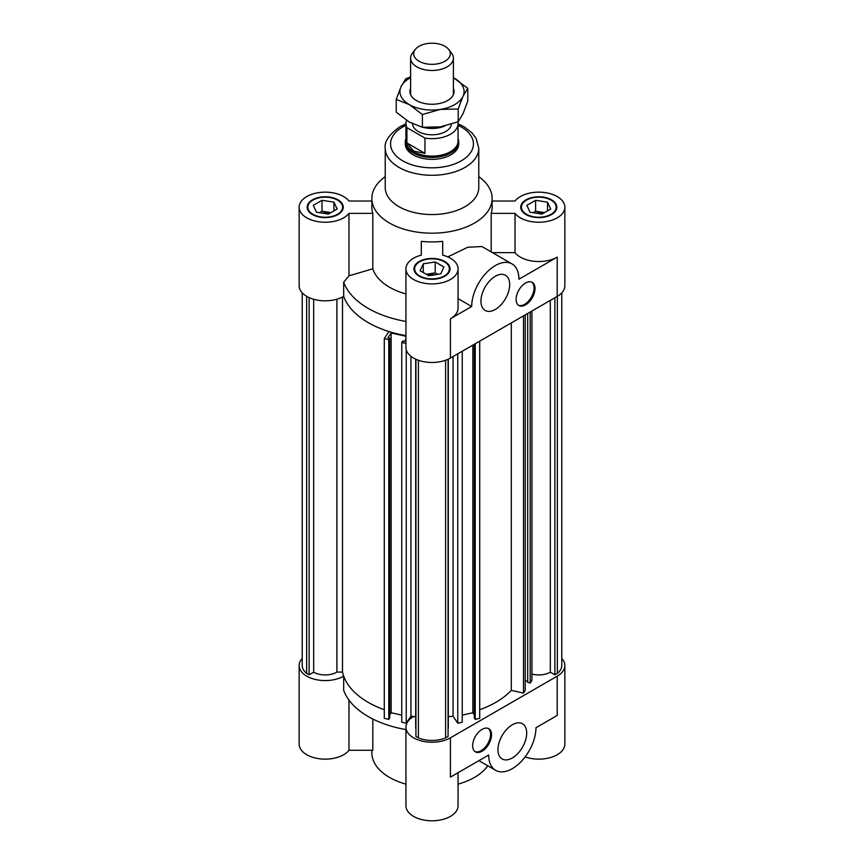 <?xml version="1.0" encoding="UTF-8"?>
<svg xmlns="http://www.w3.org/2000/svg" width="864" height="864" viewBox="0 0 864 864"><rect width="100%" height="100%" fill="white"/><g stroke="black" fill="none" stroke-linecap="round" stroke-linejoin="round"><path stroke-width="1.3" d="M302.216 658.433A26.06 15.044 180 0 0 299.149 665.528A26.06 15.044 180 0 0 315.263 679.439A26.06 15.044 180 0 0 343.678 676.145A90.212 52.088 180 0 0 384.286 709.733A90.212 52.088 180 0 1 342.5 672.084L342.5 297.022M336.906 299.214L336.906 672.084A16.308 9.418 180 0 1 313.675 672.181L309.139 674.806L306.666 673.38A22.993 13.273 180 0 1 302.216 665.528L302.216 292.853M342.5 672.084L336.906 672.084M306.666 673.38L306.666 296.341M309.139 674.806L309.139 297.616M313.675 672.181L313.675 299.257M462.251 351.238L462.251 722.218L457.758 723.211L453.071 716.17A90.212 52.088 180 0 1 448.308 716.753M453.071 716.17L453.071 356.53M415.692 716.753A90.212 52.088 180 0 1 410.929 716.17L410.929 356.27M385.225 176.645A60.145 34.722 0 0 0 371.855 198.461L371.855 207.198A60.145 34.722 0 0 0 372.816 213.365L372.816 268.812L348.98 275.821L348.98 213.365A26.06 15.044 180 0 1 319.745 221.908A26.06 15.044 180 0 1 299.149 207.198L299.149 285.768A26.06 15.044 0 0 0 315.263 299.678A26.06 15.044 0 0 0 343.678 296.384A90.212 52.088 0 0 0 388.962 331.549L384.286 338.591L388.778 339.584L389.729 338.137L387.99 337.759L391.144 332.996L405.94 336.28M389.729 338.137L389.729 717.898L388.778 719.345L384.286 718.351L384.286 338.591M388.778 719.345L388.778 339.584M401.749 715.111L391.144 712.757L389.729 714.884M391.144 712.757L391.144 332.996M405.94 339.174L404.46 341.399L402.71 341.021L401.749 342.457L405.94 343.386M561.784 658.433A26.06 15.044 180 0 1 564.851 665.528A26.06 15.044 180 0 1 557.215 676.166L450.425 737.824A26.06 15.044 180 0 1 422.032 741.085A26.06 15.044 180 0 1 405.94 727.186A26.06 15.044 180 0 1 413.618 716.515A90.212 52.088 180 0 1 410.929 716.17L406.242 723.211L401.749 722.218L401.749 342.457M406.242 723.211L406.242 349.715M457.758 723.211L457.758 353.83M474.271 714.884L472.856 712.757L462.251 715.111M472.856 712.757L472.856 345.114M479.714 341.15L479.714 718.351L475.222 719.345L474.271 717.898L474.271 344.304M475.222 719.345L475.222 343.742M448.308 359.165L448.308 727.186A16.308 9.418 180 0 1 448.07 728.795M445.597 360.256L445.597 737.888A22.993 13.273 180 0 1 418.403 737.888L415.93 736.463L415.93 359.273M448.07 359.273L448.07 736.463L445.597 737.888M415.93 728.795A16.308 9.418 180 0 1 415.692 727.186L415.692 359.165M418.403 737.888L418.403 360.256M527.699 313.448L527.699 682.441L530.194 682.992L531.922 680.4L531.922 311.018M530.194 682.992L530.194 312.012M525.215 680.724L527.699 681.275M479.714 709.733A90.212 52.088 0 0 0 511.294 690.368L523.487 693.079L525.215 690.487L525.215 314.885M523.487 693.079L523.487 315.878M511.294 690.368L511.294 322.92M531.922 674.06A16.308 9.418 0 0 0 550.325 672.181L550.325 300.391M550.325 672.181L554.861 674.806L554.861 297.767M554.861 674.806L557.334 673.38A22.993 13.273 0 0 0 561.784 665.528L561.784 292.853M557.334 296.341L557.334 673.38M328.406 214.078L316.483 212.231L313.286 205.351L322.013 200.308L333.936 202.154L337.133 209.045L328.406 214.078M333.936 202.154L333.936 210.881M330.955 212.609L322.013 211.226L319.464 212.695M322.013 200.308L322.013 211.226M329.411 213.494A9.018 5.206 0 0 0 322.423 213.16M443.923 267.008L440.726 273.888L428.803 275.735L420.077 270.691L423.274 263.812L435.197 261.965L443.923 267.008M437.746 274.352L435.197 272.884L426.254 274.266M435.197 261.965L435.197 272.884M423.274 263.812L423.274 272.538M434.786 274.806A9.018 5.206 0 0 0 427.799 275.152M544.536 212.609L535.594 211.226L533.045 212.695M547.517 202.154L550.714 209.045L541.987 214.078L530.064 212.231L526.867 205.351L535.594 200.308L547.517 202.154L547.517 210.881M535.594 200.308L535.594 211.226M542.992 213.494A9.018 5.206 0 0 0 536.004 213.16M525.56 283.036A13.37 7.711 -60 0 1 532.246 282.377A13.37 7.711 -60 0 1 532.246 297.81A13.37 7.711 -60 0 1 518.875 305.521A13.37 7.711 -60 0 1 516.834 294.818A13.37 7.711 -60 0 1 525.56 283.036M518.422 305.219A13.37 7.711 120 0 0 531.295 297.259A13.37 7.711 120 0 0 531.749 282.128M495.32 276.275A20.315 11.729 -60 0 1 505.472 275.27A20.315 11.729 -60 0 1 505.472 298.728A20.315 11.729 -60 0 1 485.158 310.457A20.315 11.729 -60 0 1 482.047 294.17A20.315 11.729 -60 0 1 495.32 276.275M492.512 252.655L515.02 252.655A26.06 15.044 0 0 0 557.215 257.116L518.94 279.223A33.415 19.289 120 0 0 512.028 263.92A33.415 19.289 120 0 0 486.281 272.873A33.415 19.289 120 0 0 471.69 306.504L458.06 298.631M405.27 142.009L405.27 143.899A26.73 15.433 0 0 0 432 159.332A26.73 15.433 0 0 0 458.73 143.899L458.73 142.009A26.73 15.433 180 0 1 442.228 156.265A26.73 15.433 180 0 1 413.1 152.928A26.73 15.433 180 0 1 405.27 142.009A26.73 15.433 180 0 1 405.94 138.586M442.692 255.128L442.692 241.369L442.692 255.128A26.06 15.044 180 0 1 458.06 268.855A26.06 15.044 180 0 1 432 283.9A26.06 15.044 180 0 1 405.94 268.855L405.94 347.425A26.06 15.044 0 0 0 422.032 361.325A26.06 15.044 0 0 0 450.425 358.063L557.215 296.406A26.06 15.044 0 0 0 564.851 285.768L564.851 207.198A26.06 15.044 180 0 1 544.255 221.908A26.06 15.044 180 0 1 515.02 213.365L515.02 252.655M492.145 201.02L515.02 201.02A26.06 15.044 180 0 1 544.255 192.488A26.06 15.044 180 0 1 564.851 207.198M348.98 275.821L343.678 282.193L343.678 296.384A90.212 52.088 0 0 0 405.94 335.632M471.69 306.504L450.425 318.773A26.06 15.044 0 0 0 458.06 308.135L458.06 268.855M447.833 256.9L467.748 247.244L481.928 246.542L512.028 263.92M491.184 251.888L491.184 213.365A60.145 34.722 0 0 0 492.145 207.198L492.145 198.461A60.145 34.722 0 0 0 478.775 176.645M371.855 198.461A60.145 34.722 0 0 0 432 233.194A60.145 34.722 0 0 0 492.145 198.461M372.816 268.812A60.145 34.722 0 0 0 405.94 293.933M405.94 268.855A26.06 15.044 180 0 1 421.308 255.128L421.308 241.369A60.145 34.722 0 0 0 442.692 241.369M526.511 200.102A17.377 10.033 0 0 0 521.413 207.198A17.377 10.033 0 0 0 538.79 217.231A17.377 10.033 0 0 0 556.168 207.198A17.377 10.033 0 0 0 545.443 197.932A17.377 10.033 0 0 0 526.511 200.102M521.413 208.753A18.047 10.422 0 0 0 521.154 209.38M556.438 209.38A18.047 10.422 0 0 0 556.168 208.753M526.036 199.832A18.047 10.422 180 0 1 545.692 197.575A18.047 10.422 180 0 1 556.837 207.198A18.047 10.422 180 0 1 538.79 217.609A18.047 10.422 180 0 1 520.744 207.198A18.047 10.422 180 0 1 526.036 199.832M444.29 261.76A17.377 10.033 0 0 0 425.347 259.589A17.377 10.033 0 0 0 414.623 268.855A17.377 10.033 0 0 0 432 278.878A17.377 10.033 0 0 0 449.377 268.855A17.377 10.033 0 0 0 444.29 261.76M414.623 270.41A18.047 10.422 0 0 0 414.353 271.037M449.647 271.037A18.047 10.422 0 0 0 449.377 270.41M444.755 261.49A18.047 10.422 180 0 1 450.047 268.855A18.047 10.422 180 0 1 432 279.266A18.047 10.422 180 0 1 413.953 268.855A18.047 10.422 180 0 1 425.099 259.232A18.047 10.422 180 0 1 444.755 261.49M491.184 213.365L515.02 213.365M421.308 241.369L421.308 255.128M343.678 282.193A90.212 52.088 0 0 0 405.94 321.44M337.489 214.294A17.377 10.033 0 0 0 342.587 207.198A17.377 10.033 0 0 0 325.21 197.165A17.377 10.033 0 0 0 307.832 207.198A17.377 10.033 0 0 0 318.557 216.464A17.377 10.033 0 0 0 337.489 214.294M342.846 209.38A18.047 10.422 0 0 0 342.587 208.753M307.832 208.753A18.047 10.422 0 0 0 307.562 209.38M337.964 214.564A18.047 10.422 180 0 1 318.308 216.821A18.047 10.422 180 0 1 307.163 207.198A18.047 10.422 180 0 1 325.21 196.776A18.047 10.422 180 0 1 343.256 207.198A18.047 10.422 180 0 1 337.964 214.564M299.149 207.198A26.06 15.044 180 0 1 319.745 192.488A26.06 15.044 180 0 1 348.98 201.02L371.855 201.02M348.98 213.365L372.816 213.365M405.94 123.833L400.032 126.727C389.135 134.438 384.199 141.62 385.225 148.262L385.225 187.553A46.775 27.011 0 0 0 432 214.564A46.775 27.011 0 0 0 478.775 187.553L478.775 148.262L476.118 138.359L471.776 132.646L464.119 126.814L458.06 123.833M482.09 751.194A13.37 7.711 -60 0 1 475.405 751.853A13.37 7.711 -60 0 1 475.405 736.42A13.37 7.711 -60 0 1 488.776 728.698A13.37 7.711 -60 0 1 490.817 739.411A13.37 7.711 -60 0 1 482.09 751.194M474.952 751.55A13.37 7.711 120 0 0 481.14 750.643A13.37 7.711 120 0 0 489.737 739.303A13.37 7.711 120 0 0 488.279 728.46M512.33 757.955A20.315 11.729 -60 0 1 502.168 758.959A20.315 11.729 -60 0 1 502.168 735.502A20.315 11.729 -60 0 1 522.482 723.773A20.315 11.729 -60 0 1 525.604 740.059A20.315 11.729 -60 0 1 512.33 757.955M450.425 737.824L450.425 777.103L488.7 755.006A33.415 19.289 120 0 0 495.623 770.31A33.415 19.289 120 0 0 521.37 761.357A33.415 19.289 120 0 0 535.961 727.726L557.215 715.457L557.215 676.166M372.816 719.021L372.816 750.276L348.98 750.276L348.98 700.088M487.793 765.785A60.145 34.722 180 0 1 458.06 784.123M405.94 784.123A60.145 34.722 180 0 1 371.855 752.825L371.855 750.276M299.149 665.528L299.149 744.098A26.06 15.044 0 0 0 319.745 758.808A26.06 15.044 0 0 0 348.98 750.276M405.94 727.186L405.94 805.756A26.06 15.044 0 0 0 432 820.8A26.06 15.044 0 0 0 458.06 805.756L458.06 772.697M525.128 756.907A26.06 15.044 0 0 0 551.502 757.231A26.06 15.044 0 0 0 564.851 744.098L564.851 665.528M343.678 676.145L343.678 690.325A90.212 52.088 180 0 0 405.94 729.572M419.062 61.236A18.295 10.562 180 0 1 415.292 49.453A18.295 10.562 180 0 1 432 43.2A18.295 10.562 180 0 1 448.708 49.453A18.295 10.562 180 0 1 442.379 62.467A18.295 10.562 180 0 1 419.062 61.236M415.292 49.453L412.474 53.093A21.384 12.344 0 0 0 410.616 58.126A21.384 12.344 0 0 0 416.88 66.863A21.384 12.344 0 0 0 440.186 69.53A21.384 12.344 0 0 0 453.384 58.126A21.384 12.344 0 0 0 451.526 53.093L448.708 49.453M423.209 127.364A21.384 12.344 0 0 0 444.733 126.025M424.958 153.371L413.575 151.103L406.912 142.949L424.958 153.371L424.958 138.089L406.912 127.667A26.06 15.044 180 0 1 405.94 123.606A26.06 15.044 180 0 1 406.544 120.366M406.912 142.949L406.912 127.667M457.888 121.878A26.06 15.044 180 0 1 458.06 123.606A26.06 15.044 180 0 1 424.958 138.089M458.06 123.606L458.06 141.07A26.06 15.044 180 0 1 441.968 154.969A26.06 15.044 180 0 1 413.575 151.708A26.06 15.044 180 0 1 405.94 141.07L405.94 123.606M451.354 124.232A19.375 11.189 180 0 1 438.912 134.06A19.375 11.189 180 0 1 418.295 131.512A19.375 11.189 180 0 1 412.625 123.822M458.06 138.586A26.73 15.433 180 0 1 458.73 142.009M453.384 88.409A22.054 12.733 180 0 1 449.399 99.349A22.054 12.733 180 0 1 426.298 103.82A22.054 12.733 180 0 1 414.601 99.349A22.054 12.733 180 0 1 410.616 88.409M422.41 114.512L409.32 104.62A32.076 18.522 0 0 0 440.305 109.415L422.41 114.512L422.41 127.3L440.305 126.868L458.19 121.759L462.985 113.778L467.78 101.11L467.78 88.322L462.985 96.314A32.076 18.522 0 0 0 454.68 78.43A32.076 18.522 0 0 0 453.384 77.717L467.78 88.322M396.22 99.392L401.015 86.724A32.076 18.522 0 0 0 409.32 104.62L396.22 99.392L396.22 112.18L409.32 122.072L422.41 127.3M410.616 77.717A32.076 18.522 0 0 0 401.015 86.724L405.81 78.743L410.616 76.95M462.985 96.314L458.19 108.983L440.305 109.415A32.076 18.522 0 0 0 462.985 96.314M458.19 121.759L458.19 108.983M557.215 257.116L557.215 296.406M450.425 358.063L450.425 318.773M385.225 148.262A46.775 27.011 0 0 0 432 175.273A46.775 27.011 0 0 0 478.775 148.262M405.94 125.312A41.429 23.922 0 0 0 402.7 126.986A41.429 23.922 0 0 0 403.747 161.395A41.429 23.922 0 0 0 463.277 159.592A41.429 23.922 0 0 0 458.06 125.312M521.413 207.198L521.413 210.006M556.168 207.198L556.168 210.006M414.623 268.855L414.623 271.663M449.377 268.855L449.377 271.663M307.832 207.198L307.832 210.006M342.587 207.198L342.587 210.006M495.623 770.31L478.915 760.655M410.616 58.126L410.616 94.63M453.384 58.126L453.384 94.63"/></g></svg>
